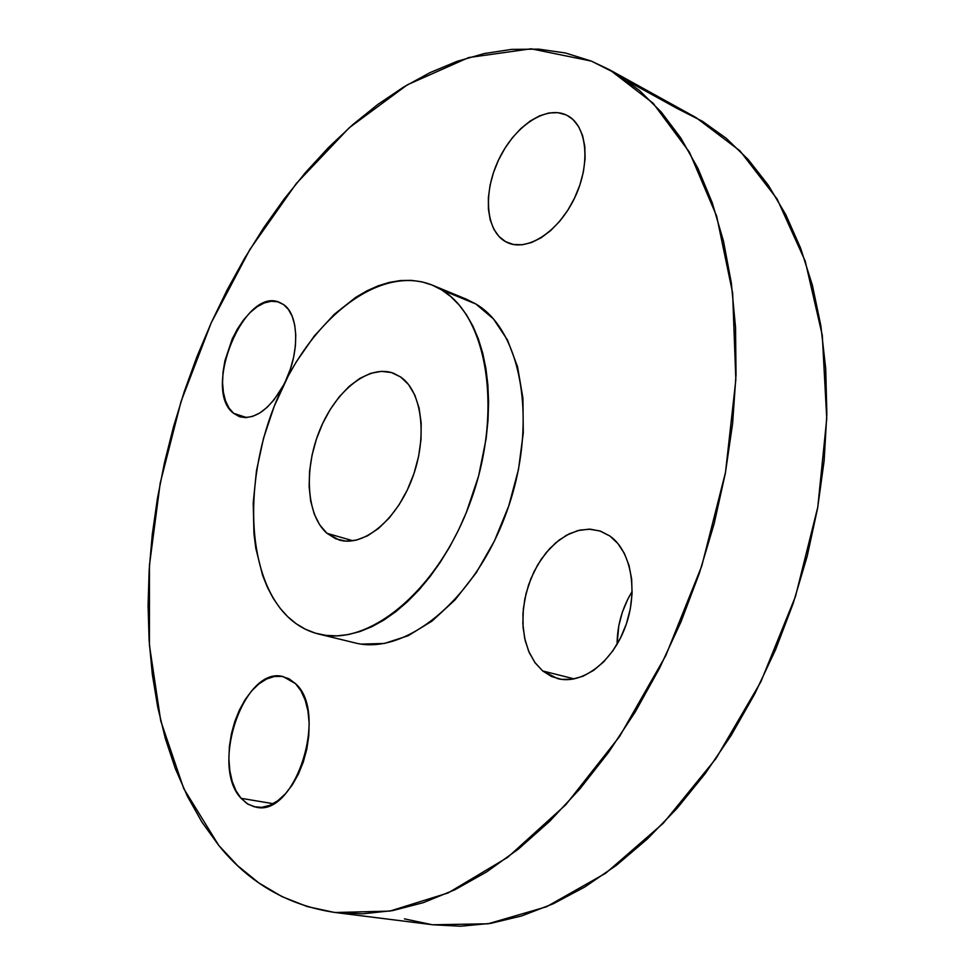 <?xml version="1.0" encoding="UTF-8"?>
<svg xmlns="http://www.w3.org/2000/svg" width="975" height="975" viewBox="0 0 975 975"><rect width="100%" height="100%" fill="white"/><g stroke="black" fill="none" stroke-linecap="round" stroke-linejoin="round"><path stroke-width="1.46" d="M233.647 413.339L246.651 417.58L233.647 413.339L239.241 416.581L245.639 417.617L252.574 416.41L259.813 412.961L267.053 407.392L273.987 399.896L283.615 385.003C269.648 409.463 255.011 420.054 239.728 416.739L233.647 413.339C201.752 390.207 244.213 286.418 279.411 302.348L283.493 304.529C298.74 314.303 299.971 351.609 285.443 381.31L290.367 369.086L293.572 357.435L295.401 345.881L295.766 334.876L294.682 324.882L292.183 316.278L288.393 309.416L283.493 304.529L277.656 301.787L271.147 301.275L264.213 302.957L257.108 306.772L250.112 312.536L243.482 320.032L237.437 328.953L232.208 338.983L224.884 360.884L223.056 371.962L222.544 382.602L223.397 392.401L225.578 401.005L229.04 408.086L233.647 413.339M505.574 241.654L513.398 244.481L522.173 244.774L531.546 242.519L541.174 237.742L550.656 230.6L559.626 221.362L567.706 210.393L574.543 198.108L579.857 185.031L583.416 171.71L585.097 158.669L584.805 146.469L582.599 135.598L578.565 126.482L572.898 119.462L567.194 115.452C587.096 125.336 591.033 163.617 574.811 197.535C558.87 231.575 527.438 251.964 507.573 242.665L505.574 241.654C485.745 230.77 482.857 192.965 498.518 160.046C513.886 126.994 545.001 105.361 565.841 114.806L557.7 112.637L548.779 113.015L539.455 115.891L530.071 121.107L520.967 128.456L512.484 137.633L504.916 148.298L498.518 160.046L493.521 172.465L490.096 185.116L488.378 197.535L488.426 209.296L490.242 219.96L493.789 229.137L498.956 236.474L505.574 241.654M568.51 116.183L565.841 114.806L568.51 116.183M542.673 670.946L574.251 678.905L542.673 670.946L551.533 676.516L561.454 679.343L572.045 679.27L582.916 676.26L593.617 670.373L603.72 661.818L612.788 650.91L620.453 638.101L626.377 623.903L630.301 608.9L632.08 593.738L631.642 579.04L629.021 565.415L624.353 553.398L617.845 543.465L609.802 535.97C631.154 550.741 638.552 591.24 625.377 626.718C612.434 662.293 581.868 684.986 557.529 678.6L542.673 670.946L534.727 662.281L528.633 651.19L524.635 638.186L522.856 623.829L523.343 608.705L526.073 593.434L530.912 578.626L537.676 564.866L546.097 552.715L555.86 542.685L566.548 535.202L577.761 530.607L589.022 529.145L599.857 530.936L609.802 535.97L600.539 531.168L590.448 529.193L579.918 530.083L569.351 533.764L559.138 540.04L549.644 548.669L541.186 559.309L534.081 571.557L528.548 584.988L524.794 599.125L522.953 613.458L523.087 627.51L525.22 640.746L529.279 652.689L535.165 662.89L542.673 670.946M241.069 798.306L273.171 803.693L241.069 798.306L247.211 803.729L254.231 806.788L261.848 807.337L269.783 805.326L277.729 800.78L285.346 793.882L292.342 784.863L298.411 774.101L303.298 762.011L306.796 749.117L308.77 735.93L309.148 722.999L307.917 710.872L305.138 700.001L300.946 690.824L295.535 683.682C328.831 712.372 295.108 817.598 255.95 807.142L247.991 804.204L241.069 798.306C209.637 765.704 244.457 665.194 283.311 676.662L295.535 683.682L289.124 678.832L281.97 676.406L274.353 676.479L266.577 679.014L258.923 683.877L251.672 690.873L245.078 699.709L239.375 710.092L234.756 721.61L231.392 733.87L229.405 746.423L228.881 758.83L229.82 770.652L232.221 781.438L236.023 790.774L241.069 798.306M627.181 80.876L677.247 108.518L627.181 80.876M218.717 845.362L183.763 788.653L160.729 720.83L149.443 645.292L149.468 565.122L160.229 483.015L181.058 401.468L211.222 322.822L249.941 249.368L296.315 183.507L349.245 127.749L407.318 84.825L468.719 57.549L531.07 48.799L591.362 61.096L616.2 73.612L639.624 90.602L661.294 112.101L680.855 138.072L697.954 168.395L712.274 202.849L723.487 241.154L731.323 282.896L735.552 327.624L736.015 374.729L732.603 423.589L725.303 473.484L714.163 523.66L699.319 573.349L681.013 621.782L659.539 668.216L635.237 711.957L608.534 752.383L579.857 788.97L549.693 821.279L518.505 848.981L486.757 871.845L454.911 889.748L423.357 902.655L392.498 910.638L362.663 913.819L334.157 912.381L307.21 906.555L282.055 896.647L258.838 882.923L237.693 865.727L218.717 845.362L201.971 822.157L187.48 796.429L175.281 768.483L165.372 738.636L157.731 707.155L152.319 674.322L149.114 640.392L148.078 605.609L149.151 570.217L152.283 534.422L157.426 498.444L164.519 462.479L173.513 426.745L184.324 391.438L196.913 356.728L211.222 322.822L227.151 289.904L244.664 258.18L263.652 227.858L284.054 199.119L305.772 172.197L328.709 147.31L352.731 124.666L377.739 104.508L403.565 87.08L430.072 72.601L457.056 61.34L484.319 53.528L511.643 49.384L538.785 49.14L565.451 52.979L591.362 61.096L609.814 69.895L653.092 103.204L689.459 152.21L716.649 216.097L732.627 292.939L735.845 379.689L725.522 472.278L701.793 565.902L665.815 655.541L619.612 736.442L565.902 804.643L507.719 857.318L448.122 892.929L389.866 911.101L335.266 912.515C288.027 905.495 249.173 883.106 218.717 845.362M318.727 634.055L354.461 642.757C405.052 656.346 475.203 599.844 506.61 512.107C538.48 424.564 522.198 330.878 475.934 304.042L441.736 289.953C487.585 316.729 503.222 411.596 470.876 500.626C439.006 589.851 368.782 647.546 318.606 634.03C306.991 631.118 296.68 625.328 287.674 616.651L280.044 608.193L273.293 598.418L267.467 587.425L262.604 575.335L255.828 548.377L253.951 533.764L253.22 502.868L256.486 470.645L263.567 438.116L274.219 406.283L288.137 376.143L296.181 362.005L314.169 336.168L334.242 314.34L355.778 297.326L366.88 290.855L378.081 285.858L389.293 282.409L400.408 280.556L411.304 280.349L421.907 281.848L432.083 285.041L441.736 289.953L475.934 304.042L466.403 299.191L432.291 285.127L441.736 289.953L450.742 296.558L459.006 304.834L466.44 314.718L472.924 326.15L478.384 339.008L482.747 353.206L485.928 368.587L487.89 385.003L488.597 402.273L488.012 420.201L486.147 438.604L478.615 475.946L466.306 512.533L458.543 530.01L449.816 546.67L440.237 562.319L429.938 576.773L419.031 589.899L407.635 601.538L395.911 611.605L383.992 619.99L371.987 626.645L360.043 631.507L348.282 634.579L336.838 635.858L325.796 635.347L315.278 633.116L305.358 629.204L296.132 623.695L287.674 616.651C245.493 575.482 242.994 478.335 277.485 398.385C311.5 318.216 379.799 263.969 432.291 285.127M326.978 533.301L352.974 540.784L326.978 533.301C306.296 515.397 303.627 468.926 319.946 429.658C336.034 390.256 368.794 364.15 393.437 373.206L400.676 377.008C422.212 391.609 427.879 437.58 412.035 478.944C396.423 520.418 363.224 547.304 339.105 539.967L326.978 533.301L335.705 538.773L345.613 541.101L356.362 540.126L367.514 535.848L378.641 528.352L389.281 517.932L398.982 504.952L407.331 489.95L413.961 473.545L418.592 456.422L421.029 439.311L421.176 422.943L419.067 407.977L414.789 395.021L408.574 384.577L400.676 377.008L391.475 372.56L381.31 371.341L370.61 373.352L359.763 378.434L349.184 386.38L339.239 396.825L330.269 409.403L322.591 423.638L316.448 439.03L312.073 455.033L309.587 471.108L309.124 486.671L310.696 501.187L314.267 514.117L319.751 524.964L326.978 533.301M361.713 644.097L384.333 643.463L408.098 635.761L432.059 621.063L455.13 599.796L476.251 572.727L494.41 540.991L508.718 506.025L518.493 469.426L523.283 432.924L522.929 398.202L517.554 366.807L507.512 340.019L493.399 318.874L475.934 304.042L456.263 295.937M432.924 924.775L488.061 923.788L546.475 906.774L605.804 873.137L663.305 823.229L715.991 758.538L760.914 681.696L795.49 596.432L817.781 507.171L826.751 418.616L822.291 335.303L805.216 261.093L777.087 198.961L739.915 150.808L695.943 117.524L677.247 108.518L702.427 121.278L726.217 138.292L748.276 159.595L768.263 185.128L785.838 214.744L800.658 248.259L812.419 285.346L820.84 325.638L825.715 368.66L826.849 413.863L824.143 460.639L817.586 508.316L807.203 556.189L793.138 603.525L775.6 649.606L754.845 693.737L731.238 735.284L705.157 773.662L677.04 808.372L647.327 839L616.492 865.239L584.988 886.872L553.252 903.776L521.698 915.927L490.717 923.362L460.651 926.213L432.876 924.775L335.266 912.515M404.406 918.864L431.791 924.641M617.077 644.28L618.808 625.755L622.355 612.227L627.693 599.406L632.153 591.484C622.245 607.657 617.224 625.255 617.077 644.28M610.033 70.029L695.943 117.524"/></g></svg>
